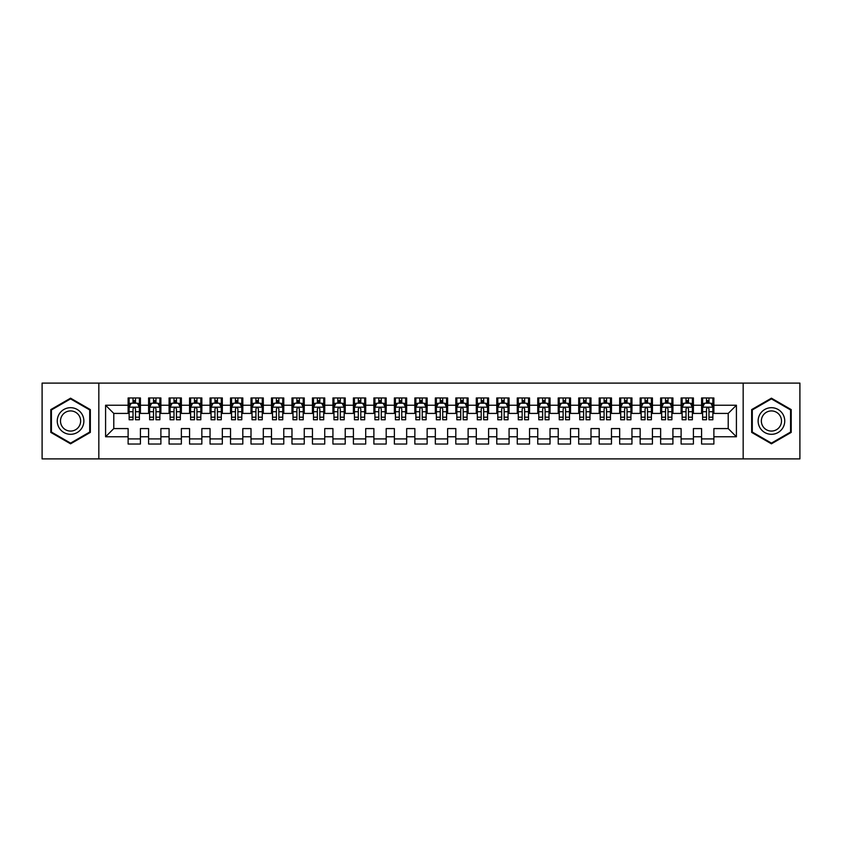 <?xml version="1.0" encoding="UTF-8"?>
<svg xmlns="http://www.w3.org/2000/svg" width="842" height="842" viewBox="0 0 842 842"><rect width="100%" height="100%" fill="white"/><g stroke="black" fill="none" stroke-linecap="round" stroke-linejoin="round"><path stroke-width="1.26" d="M743.17 458.89L799.9 458.89L799.9 383.11L743.17 383.11L743.17 458.89L98.83 458.89L98.83 383.11L42.1 383.11L42.1 458.89L98.83 458.89M743.17 383.11L98.83 383.11M105.587 436.766L105.587 405.234L128.121 405.234L128.121 413.422L113.786 413.422L113.786 428.578L105.587 436.766L128.121 436.766L128.121 444.039L140.414 444.039L140.414 436.766L148.602 436.766L148.602 444.039L160.885 444.039L160.885 436.766L169.084 436.766L169.084 444.039L181.367 444.039L181.367 436.766L189.566 436.766L189.566 444.039L201.848 444.039L201.848 436.766L210.047 436.766L210.047 444.039L222.33 444.039L222.33 436.766L230.529 436.766L230.529 444.039L242.812 444.039L242.812 436.766L251.011 436.766L251.011 444.039L263.293 444.039L263.293 436.766L271.492 436.766L271.492 444.039L283.775 444.039L283.775 436.766L291.974 436.766L291.974 444.039L304.257 444.039L304.257 436.766L312.445 436.766L312.445 444.039L324.738 444.039L324.738 436.766L332.927 436.766L332.927 444.039L345.22 444.039L345.22 436.766L353.408 436.766L353.408 444.039L365.702 444.039L365.702 436.766L373.89 436.766L373.89 444.039L386.183 444.039L386.183 436.766L394.372 436.766L394.372 444.039L406.665 444.039L406.665 436.766L414.853 436.766L414.853 444.039L427.147 444.039L427.147 436.766L435.335 436.766L435.335 444.039L447.628 444.039L447.628 436.766L455.817 436.766L455.817 444.039L468.11 444.039L468.11 436.766L476.298 436.766L476.298 444.039L488.592 444.039L488.592 436.766L496.78 436.766L496.78 444.039L509.073 444.039L509.073 436.766L517.262 436.766L517.262 444.039L529.555 444.039L529.555 436.766L537.743 436.766L537.743 444.039L550.026 444.039L550.026 436.766L558.225 436.766L558.225 444.039L570.508 444.039L570.508 436.766L578.707 436.766L578.707 444.039L590.989 444.039L590.989 436.766L599.188 436.766L599.188 444.039L611.471 444.039L611.471 436.766L619.67 436.766L619.67 444.039L631.953 444.039L631.953 436.766L640.152 436.766L640.152 444.039L652.434 444.039L652.434 436.766L660.633 436.766L660.633 444.039L672.916 444.039L672.916 436.766L681.115 436.766L681.115 444.039L693.398 444.039L693.398 436.766L701.586 436.766L701.586 444.039L713.879 444.039L713.879 428.578L728.214 428.578L728.214 413.422L713.879 413.422L713.879 405.234L736.413 405.234L736.413 436.766L713.879 436.766M713.879 405.234L713.879 397.961L701.586 397.961L701.586 405.234L693.398 405.234L693.398 397.961L681.115 397.961L681.115 405.234L672.916 405.234L672.916 397.961L660.633 397.961L660.633 405.234L652.434 405.234L652.434 397.961L640.152 397.961L640.152 405.234L631.953 405.234L631.953 397.961L619.67 397.961L619.67 405.234L611.471 405.234L611.471 397.961L599.188 397.961L599.188 405.234L590.989 405.234L590.989 397.961L578.707 397.961L578.707 405.234L570.508 405.234L570.508 397.961L558.225 397.961L558.225 405.234L550.026 405.234L550.026 397.961L537.743 397.961L537.743 405.234L529.555 405.234L529.555 397.961L517.262 397.961L517.262 405.234L509.073 405.234L509.073 397.961L496.78 397.961L496.78 405.234L488.592 405.234L488.592 397.961L476.298 397.961L476.298 405.234L468.11 405.234L468.11 397.961L455.817 397.961L455.817 405.234L447.628 405.234L447.628 397.961L435.335 397.961L435.335 405.234L427.147 405.234L427.147 397.961L414.853 397.961L414.853 405.234L406.665 405.234L406.665 397.961L394.372 397.961L394.372 405.234L386.183 405.234L386.183 397.961L373.89 397.961L373.89 405.234L365.702 405.234L365.702 397.961L353.408 397.961L353.408 405.234L345.22 405.234L345.22 397.961L332.927 397.961L332.927 405.234L324.738 405.234L324.738 397.961L312.445 397.961L312.445 405.234L304.257 405.234L304.257 397.961L291.974 397.961L291.974 405.234L283.775 405.234L283.775 397.961L271.492 397.961L271.492 405.234L263.293 405.234L263.293 397.961L251.011 397.961L251.011 405.234L242.812 405.234L242.812 397.961L230.529 397.961L230.529 405.234L222.33 405.234L222.33 397.961L210.047 397.961L210.047 405.234L201.848 405.234L201.848 397.961L189.566 397.961L189.566 405.234L181.367 405.234L181.367 397.961L169.084 397.961L169.084 405.234L160.885 405.234L160.885 397.961L148.602 397.961L148.602 405.234L140.414 405.234L140.414 397.961L128.121 397.961L128.121 405.234M693.398 436.766L693.398 428.578L701.586 428.578L701.586 436.766M736.413 405.234L728.214 413.422M672.916 436.766L672.916 428.578L681.115 428.578L681.115 436.766M701.586 405.234L701.586 413.422L693.398 413.422L693.398 405.234M652.434 436.766L652.434 428.578L660.633 428.578L660.633 436.766M681.115 405.234L681.115 413.422L672.916 413.422L672.916 405.234M631.953 436.766L631.953 428.578L640.152 428.578L640.152 436.766M660.633 405.234L660.633 413.422L652.434 413.422L652.434 405.234M611.471 436.766L611.471 428.578L619.67 428.578L619.67 436.766M640.152 405.234L640.152 413.422L631.953 413.422L631.953 405.234M590.989 436.766L590.989 428.578L599.188 428.578L599.188 436.766M619.67 405.234L619.67 413.422L611.471 413.422L611.471 405.234M570.508 436.766L570.508 428.578L578.707 428.578L578.707 436.766M599.188 405.234L599.188 413.422L590.989 413.422L590.989 405.234M550.026 436.766L550.026 428.578L558.225 428.578L558.225 436.766M578.707 405.234L578.707 413.422L570.508 413.422L570.508 405.234M529.555 436.766L529.555 428.578L537.743 428.578L537.743 436.766M558.225 405.234L558.225 413.422L550.026 413.422L550.026 405.234M509.073 436.766L509.073 428.578L517.262 428.578L517.262 436.766M537.743 405.234L537.743 413.422L529.555 413.422L529.555 405.234M488.592 436.766L488.592 428.578L496.78 428.578L496.78 436.766M517.262 405.234L517.262 413.422L509.073 413.422L509.073 405.234M468.11 436.766L468.11 428.578L476.298 428.578L476.298 436.766M496.78 405.234L496.78 413.422L488.592 413.422L488.592 405.234M447.628 436.766L447.628 428.578L455.817 428.578L455.817 436.766M476.298 405.234L476.298 413.422L468.11 413.422L468.11 405.234M427.147 436.766L427.147 428.578L435.335 428.578L435.335 436.766M455.817 405.234L455.817 413.422L447.628 413.422L447.628 405.234M406.665 436.766L406.665 428.578L414.853 428.578L414.853 436.766M435.335 405.234L435.335 413.422L427.147 413.422L427.147 405.234M386.183 436.766L386.183 428.578L394.372 428.578L394.372 436.766M414.853 405.234L414.853 413.422L406.665 413.422L406.665 405.234M365.702 436.766L365.702 428.578L373.89 428.578L373.89 436.766M394.372 405.234L394.372 413.422L386.183 413.422L386.183 405.234M345.22 436.766L345.22 428.578L353.408 428.578L353.408 436.766M373.89 405.234L373.89 413.422L365.702 413.422L365.702 405.234M324.738 436.766L324.738 428.578L332.927 428.578L332.927 436.766M353.408 405.234L353.408 413.422L345.22 413.422L345.22 405.234M304.257 436.766L304.257 428.578L312.445 428.578L312.445 436.766M332.927 405.234L332.927 413.422L324.738 413.422L324.738 405.234M283.775 436.766L283.775 428.578L291.974 428.578L291.974 436.766M312.445 405.234L312.445 413.422L304.257 413.422L304.257 405.234M263.293 436.766L263.293 428.578L271.492 428.578L271.492 436.766M291.974 405.234L291.974 413.422L283.775 413.422L283.775 405.234M242.812 436.766L242.812 428.578L251.011 428.578L251.011 436.766M271.492 405.234L271.492 413.422L263.293 413.422L263.293 405.234M222.33 436.766L222.33 428.578L230.529 428.578L230.529 436.766M251.011 405.234L251.011 413.422L242.812 413.422L242.812 405.234M201.848 436.766L201.848 428.578L210.047 428.578L210.047 436.766M230.529 405.234L230.529 413.422L222.33 413.422L222.33 405.234M181.367 436.766L181.367 428.578L189.566 428.578L189.566 436.766M210.047 405.234L210.047 413.422L201.848 413.422L201.848 405.234M160.885 436.766L160.885 428.578L169.084 428.578L169.084 436.766M189.566 405.234L189.566 413.422L181.367 413.422L181.367 405.234M140.414 436.766L140.414 428.578L148.602 428.578L148.602 436.766M169.084 405.234L169.084 413.422L160.885 413.422L160.885 405.234M113.786 428.578L128.121 428.578L128.121 436.766M148.602 405.234L148.602 413.422L140.414 413.422L140.414 405.234M701.586 403.076L702.617 403.076M712.858 403.076L713.879 403.076M681.115 403.076L682.136 403.076M692.377 403.076L693.398 403.076M660.633 403.076L661.654 403.076M671.895 403.076L672.916 403.076M640.152 403.076L641.172 403.076M651.413 403.076L652.434 403.076M619.67 403.076L620.691 403.076M630.932 403.076L631.953 403.076M599.188 403.076L600.209 403.076M610.45 403.076L611.471 403.076M578.707 403.076L579.728 403.076M589.968 403.076L590.989 403.076M558.225 403.076L559.246 403.076M569.487 403.076L570.508 403.076M537.743 403.076L538.764 403.076M549.005 403.076L550.026 403.076M517.262 403.076L518.283 403.076M528.523 403.076L529.555 403.076M496.78 403.076L497.801 403.076M508.042 403.076L509.073 403.076M476.298 403.076L477.319 403.076M487.56 403.076L488.592 403.076M455.817 403.076L456.838 403.076M467.078 403.076L468.11 403.076M435.335 403.076L436.356 403.076M446.597 403.076L447.628 403.076M414.853 403.076L415.885 403.076M426.115 403.076L427.147 403.076M394.372 403.076L395.403 403.076M405.644 403.076L406.665 403.076M373.89 403.076L374.922 403.076M385.162 403.076L386.183 403.076M353.408 403.076L354.44 403.076M364.681 403.076L365.702 403.076M332.927 403.076L333.958 403.076M344.199 403.076L345.22 403.076M312.445 403.076L313.477 403.076M323.717 403.076L324.738 403.076M291.974 403.076L292.995 403.076M303.236 403.076L304.257 403.076M271.492 403.076L272.513 403.076M282.754 403.076L283.775 403.076M251.011 403.076L252.032 403.076M262.272 403.076L263.293 403.076M230.529 403.076L231.55 403.076M241.791 403.076L242.812 403.076M210.047 403.076L211.068 403.076M221.309 403.076L222.33 403.076M189.566 403.076L190.587 403.076M200.828 403.076L201.848 403.076M169.084 403.076L170.105 403.076M180.346 403.076L181.367 403.076M148.602 403.076L149.623 403.076M159.864 403.076L160.885 403.076M128.121 403.076L129.142 403.076M139.383 403.076L140.414 403.076M128.121 438.924L140.414 438.924M148.602 438.924L160.885 438.924M169.084 438.924L181.367 438.924M189.566 438.924L201.848 438.924M210.047 438.924L222.33 438.924M230.529 438.924L242.812 438.924M251.011 438.924L263.293 438.924M271.492 438.924L283.775 438.924M291.974 438.924L304.257 438.924M312.445 438.924L324.738 438.924M332.927 438.924L345.22 438.924M353.408 438.924L365.702 438.924M373.89 438.924L386.183 438.924M394.372 438.924L406.665 438.924M414.853 438.924L427.147 438.924M435.335 438.924L447.628 438.924M455.817 438.924L468.11 438.924M476.298 438.924L488.592 438.924M496.78 438.924L509.073 438.924M517.262 438.924L529.555 438.924M537.743 438.924L550.026 438.924M558.225 438.924L570.508 438.924M578.707 438.924L590.989 438.924M599.188 438.924L611.471 438.924M619.67 438.924L631.953 438.924M640.152 438.924L652.434 438.924M660.633 438.924L672.916 438.924M681.115 438.924L693.398 438.924M701.586 438.924L713.879 438.924M105.587 405.234L113.786 413.422M728.214 428.578L736.413 436.766M90.336 409.591L70.57 398.182L50.804 409.591L50.804 432.409L70.57 443.818L90.336 432.409L90.336 409.591M751.664 409.591L751.664 432.409L771.43 443.818L791.196 432.409L791.196 409.591L771.43 398.182L751.664 409.591M135.499 400.624L133.036 400.624M139.383 417.2L135.499 417.2L135.499 419.769L139.383 419.769L139.383 407.275L137.341 403.181L131.194 403.181L129.142 407.275L129.142 419.769L133.036 419.769L133.036 417.2L129.142 417.2M129.142 407.275L129.142 397.961M139.383 407.275L139.383 397.961M133.036 403.181L133.036 397.961M135.499 397.961L135.499 403.181M135.499 417.2L135.499 408.812C134.678 407.233 133.857 407.233 133.036 408.812L133.036 417.2M135.499 403.076L133.036 403.076M155.97 400.624L153.518 400.624M159.864 417.2L155.97 417.2L155.97 419.769L159.864 419.769L159.864 407.275L157.822 403.181L151.676 403.181L149.623 407.275L149.623 419.769L153.518 419.769L153.518 417.2L149.623 417.2M149.623 407.275L149.623 397.961M159.864 407.275L159.864 397.961M153.518 403.181L153.518 397.961M155.97 397.961L155.97 403.181M155.97 417.2L155.97 408.812C155.16 407.233 154.339 407.233 153.518 408.812L153.518 417.2M155.97 403.076L153.518 403.076M176.452 400.624L173.999 400.624M180.346 417.2L176.452 417.2L176.452 419.769L180.346 419.769L180.346 407.275L178.304 403.181L172.157 403.181L170.105 407.275L170.105 419.769L173.999 419.769L173.999 417.2L170.105 417.2M170.105 407.275L170.105 397.961M180.346 407.275L180.346 397.961M173.999 403.181L173.999 397.961M176.452 397.961L176.452 403.181M176.452 417.2L176.452 408.812C175.641 407.233 174.82 407.233 173.999 408.812L173.999 417.2M176.452 403.076L173.999 403.076M82.095 414.348A13.314 13.314 0 0 0 63.908 409.475A13.314 13.314 0 0 0 59.035 427.652A13.314 13.314 0 0 0 77.222 432.525A13.314 13.314 0 0 0 82.095 414.348M79.295 415.959A10.083 10.083 0 0 0 65.529 412.275A10.083 10.083 0 0 0 61.845 426.041A10.083 10.083 0 0 0 75.612 429.725A10.083 10.083 0 0 0 79.295 415.959M70.57 443.113L51.415 432.051L51.415 409.949L70.57 398.887L89.715 409.949L89.715 432.051L70.57 443.113M782.965 414.348A13.314 13.314 0 0 0 764.778 409.475A13.314 13.314 0 0 0 759.905 427.652A13.314 13.314 0 0 0 778.092 432.525A13.314 13.314 0 0 0 782.965 414.348M780.155 415.959A10.083 10.083 0 0 0 766.388 412.275A10.083 10.083 0 0 0 762.705 426.041A10.083 10.083 0 0 0 776.471 429.725A10.083 10.083 0 0 0 780.155 415.959M771.43 443.113L752.285 432.051L752.285 409.949L771.43 398.887L790.585 409.949L790.585 432.051L771.43 443.113M196.933 400.624L194.481 400.624M200.828 417.2L196.933 417.2L196.933 419.769L200.828 419.769L200.828 407.275L198.775 403.181L192.639 403.181L190.587 407.275L190.587 419.769L194.481 419.769L194.481 417.2L190.587 417.2M190.587 407.275L190.587 397.961M200.828 407.275L200.828 397.961M194.481 403.181L194.481 397.961M196.933 397.961L196.933 403.181M196.933 417.2L196.933 408.812C196.123 407.233 195.302 407.233 194.481 408.812L194.481 417.2M196.933 403.076L194.481 403.076M217.415 400.624L214.963 400.624M221.309 417.2L217.415 417.2L217.415 419.769L221.309 419.769L221.309 407.275L219.257 403.181L213.121 403.181L211.068 407.275L211.068 419.769L214.963 419.769L214.963 417.2L211.068 417.2M211.068 407.275L211.068 397.961M221.309 407.275L221.309 397.961M214.963 403.181L214.963 397.961M217.415 397.961L217.415 403.181M217.415 417.2L217.415 408.812C216.605 407.233 215.784 407.233 214.963 408.812L214.963 417.2M217.415 403.076L214.963 403.076M237.897 400.624L235.444 400.624M241.791 417.2L237.897 417.2L237.897 419.769L241.791 419.769L241.791 407.275L239.738 403.181L233.602 403.181L231.55 407.275L231.55 419.769L235.444 419.769L235.444 417.2L231.55 417.2M231.55 407.275L231.55 397.961M241.791 407.275L241.791 397.961M235.444 403.181L235.444 397.961M237.897 397.961L237.897 403.181M237.897 417.2L237.897 408.812C237.086 407.233 236.265 407.233 235.444 408.812L235.444 417.2M237.897 403.076L235.444 403.076M258.378 400.624L255.926 400.624M262.272 417.2L258.378 417.2L258.378 419.769L262.272 419.769L262.272 407.275L260.22 403.181L254.084 403.181L252.032 407.275L252.032 419.769L255.926 419.769L255.926 417.2L252.032 417.2M252.032 407.275L252.032 397.961M262.272 407.275L262.272 397.961M255.926 403.181L255.926 397.961M258.378 397.961L258.378 403.181M258.378 417.2L258.378 408.812C257.557 407.233 256.747 407.233 255.926 408.812L255.926 417.2M258.378 403.076L255.926 403.076M278.86 400.624L276.408 400.624M282.754 417.2L278.86 417.2L278.86 419.769L282.754 419.769L282.754 407.275L280.702 403.181L274.555 403.181L272.513 407.275L272.513 419.769L276.408 419.769L276.408 417.2L272.513 417.2M272.513 407.275L272.513 397.961M282.754 407.275L282.754 397.961M276.408 403.181L276.408 397.961M278.86 397.961L278.86 403.181M278.86 417.2L278.86 408.812C278.039 407.233 277.228 407.233 276.408 408.812L276.408 417.2M278.86 403.076L276.408 403.076M299.342 400.624L296.889 400.624M303.236 417.2L299.342 417.2L299.342 419.769L303.236 419.769L303.236 407.275L301.183 403.181L295.037 403.181L292.995 407.275L292.995 419.769L296.889 419.769L296.889 417.2L292.995 417.2M292.995 407.275L292.995 397.961M303.236 407.275L303.236 397.961M296.889 403.181L296.889 397.961M299.342 397.961L299.342 403.181M299.342 417.2L299.342 408.812C298.521 407.233 297.71 407.233 296.889 408.812L296.889 417.2M299.342 403.076L296.889 403.076M319.823 400.624L317.371 400.624M323.717 417.2L319.823 417.2L319.823 419.769L323.717 419.769L323.717 407.275L321.665 403.181L315.518 403.181L313.477 407.275L313.477 419.769L317.371 419.769L317.371 417.2L313.477 417.2M313.477 407.275L313.477 397.961M323.717 407.275L323.717 397.961M317.371 403.181L317.371 397.961M319.823 397.961L319.823 403.181M319.823 417.2L319.823 408.812C319.002 407.233 318.181 407.233 317.371 408.812L317.371 417.2M319.823 403.076L317.371 403.076M340.305 400.624L337.842 400.624M344.199 417.2L340.305 417.2L340.305 419.769L344.199 419.769L344.199 407.275L342.147 403.181L336 403.181L333.958 407.275L333.958 419.769L337.842 419.769L337.842 417.2L333.958 417.2M333.958 407.275L333.958 397.961M344.199 407.275L344.199 397.961M337.842 403.181L337.842 397.961M340.305 397.961L340.305 403.181M340.305 417.2L340.305 408.812C339.484 407.233 338.663 407.233 337.842 408.812L337.842 417.2M340.305 403.076L337.842 403.076M360.786 400.624L358.324 400.624M364.681 417.2L360.786 417.2L360.786 419.769L364.681 419.769L364.681 407.275L362.628 403.181L356.482 403.181L354.44 407.275L354.44 419.769L358.324 419.769L358.324 417.2L354.44 417.2M354.44 407.275L354.44 397.961M364.681 407.275L364.681 397.961M358.324 403.181L358.324 397.961M360.786 397.961L360.786 403.181M360.786 417.2L360.786 408.812C359.966 407.233 359.145 407.233 358.324 408.812L358.324 417.2M360.786 403.076L358.324 403.076M381.268 400.624L378.805 400.624M385.162 417.2L381.268 417.2L381.268 419.769L385.162 419.769L385.162 407.275L383.11 403.181L376.963 403.181L374.922 407.275L374.922 419.769L378.805 419.769L378.805 417.2L374.922 417.2M374.922 407.275L374.922 397.961M385.162 407.275L385.162 397.961M378.805 403.181L378.805 397.961M381.268 397.961L381.268 403.181M381.268 417.2L381.268 408.812C380.447 407.233 379.626 407.233 378.805 408.812L378.805 417.2M381.268 403.076L378.805 403.076M401.75 400.624L399.287 400.624M405.644 417.2L401.75 417.2L401.75 419.769L405.644 419.769L405.644 407.275L403.592 403.181L397.445 403.181L395.403 407.275L395.403 419.769L399.287 419.769L399.287 417.2L395.403 417.2M395.403 407.275L395.403 397.961M405.644 407.275L405.644 397.961M399.287 403.181L399.287 397.961M401.75 397.961L401.75 403.181M401.75 417.2L401.75 408.812C400.929 407.233 400.108 407.233 399.287 408.812L399.287 417.2M401.75 403.076L399.287 403.076M422.231 400.624L419.769 400.624M426.115 417.2L422.231 417.2L422.231 419.769L426.115 419.769L426.115 407.275L424.073 403.181L417.927 403.181L415.885 407.275L415.885 419.769L419.769 419.769L419.769 417.2L415.885 417.2M415.885 407.275L415.885 397.961M426.115 407.275L426.115 397.961M419.769 403.181L419.769 397.961M422.231 397.961L422.231 403.181M422.231 417.2L422.231 408.812C421.41 407.233 420.59 407.233 419.769 408.812L419.769 417.2M422.231 403.076L419.769 403.076M442.713 400.624L440.25 400.624M446.597 417.2L442.713 417.2L442.713 419.769L446.597 419.769L446.597 407.275L444.555 403.181L438.408 403.181L436.356 407.275L436.356 419.769L440.25 419.769L440.25 417.2L436.356 417.2M436.356 407.275L436.356 397.961M446.597 407.275L446.597 397.961M440.25 403.181L440.25 397.961M442.713 397.961L442.713 403.181M442.713 417.2L442.713 408.812C441.892 407.233 441.071 407.233 440.25 408.812L440.25 417.2M442.713 403.076L440.25 403.076M463.195 400.624L460.732 400.624M467.078 417.2L463.195 417.2L463.195 419.769L467.078 419.769L467.078 407.275L465.037 403.181L458.89 403.181L456.838 407.275L456.838 419.769L460.732 419.769L460.732 417.2L456.838 417.2M456.838 407.275L456.838 397.961M467.078 407.275L467.078 397.961M460.732 403.181L460.732 397.961M463.195 397.961L463.195 403.181M463.195 417.2L463.195 408.812C462.374 407.233 461.553 407.233 460.732 408.812L460.732 417.2M463.195 403.076L460.732 403.076M483.676 400.624L481.214 400.624M487.56 417.2L483.676 417.2L483.676 419.769L487.56 419.769L487.56 407.275L485.518 403.181L479.372 403.181L477.319 407.275L477.319 419.769L481.214 419.769L481.214 417.2L477.319 417.2M477.319 407.275L477.319 397.961M487.56 407.275L487.56 397.961M481.214 403.181L481.214 397.961M483.676 397.961L483.676 403.181M483.676 417.2L483.676 408.812C482.855 407.233 482.034 407.233 481.214 408.812L481.214 417.2M483.676 403.076L481.214 403.076M504.158 400.624L501.695 400.624M508.042 417.2L504.158 417.2L504.158 419.769L508.042 419.769L508.042 407.275L506 403.181L499.853 403.181L497.801 407.275L497.801 419.769L501.695 419.769L501.695 417.2L497.801 417.2M497.801 407.275L497.801 397.961M508.042 407.275L508.042 397.961M501.695 403.181L501.695 397.961M504.158 397.961L504.158 403.181M504.158 417.2L504.158 408.812C503.337 407.233 502.516 407.233 501.695 408.812L501.695 417.2M504.158 403.076L501.695 403.076M524.629 400.624L522.177 400.624M528.523 417.2L524.629 417.2L524.629 419.769L528.523 419.769L528.523 407.275L526.482 403.181L520.335 403.181L518.283 407.275L518.283 419.769L522.177 419.769L522.177 417.2L518.283 417.2M518.283 407.275L518.283 397.961M528.523 407.275L528.523 397.961M522.177 403.181L522.177 397.961M524.629 397.961L524.629 403.181M524.629 417.2L524.629 408.812C523.819 407.233 522.998 407.233 522.177 408.812L522.177 417.2M524.629 403.076L522.177 403.076M545.111 400.624L542.658 400.624M549.005 417.2L545.111 417.2L545.111 419.769L549.005 419.769L549.005 407.275L546.963 403.181L540.817 403.181L538.764 407.275L538.764 419.769L542.658 419.769L542.658 417.2L538.764 417.2M538.764 407.275L538.764 397.961M549.005 407.275L549.005 397.961M542.658 403.181L542.658 397.961M545.111 397.961L545.111 403.181M545.111 417.2L545.111 408.812C544.3 407.233 543.479 407.233 542.658 408.812L542.658 417.2M545.111 403.076L542.658 403.076M565.592 400.624L563.14 400.624M569.487 417.2L565.592 417.2L565.592 419.769L569.487 419.769L569.487 407.275L567.445 403.181L561.298 403.181L559.246 407.275L559.246 419.769L563.14 419.769L563.14 417.2L559.246 417.2M559.246 407.275L559.246 397.961M569.487 407.275L569.487 397.961M563.14 403.181L563.14 397.961M565.592 397.961L565.592 403.181M565.592 417.2L565.592 408.812C564.782 407.233 563.961 407.233 563.14 408.812L563.14 417.2M565.592 403.076L563.14 403.076M586.074 400.624L583.622 400.624M589.968 417.2L586.074 417.2L586.074 419.769L589.968 419.769L589.968 407.275L587.916 403.181L581.78 403.181L579.728 407.275L579.728 419.769L583.622 419.769L583.622 417.2L579.728 417.2M579.728 407.275L579.728 397.961M589.968 407.275L589.968 397.961M583.622 403.181L583.622 397.961M586.074 397.961L586.074 403.181M586.074 417.2L586.074 408.812C585.264 407.233 584.443 407.233 583.622 408.812L583.622 417.2M586.074 403.076L583.622 403.076M606.556 400.624L604.103 400.624M610.45 417.2L606.556 417.2L606.556 419.769L610.45 419.769L610.45 407.275L608.398 403.181L602.262 403.181L600.209 407.275L600.209 419.769L604.103 419.769L604.103 417.2L600.209 417.2M600.209 407.275L600.209 397.961M610.45 407.275L610.45 397.961M604.103 403.181L604.103 397.961M606.556 397.961L606.556 403.181M606.556 417.2L606.556 408.812C605.745 407.233 604.924 407.233 604.103 408.812L604.103 417.2M606.556 403.076L604.103 403.076M627.037 400.624L624.585 400.624M630.932 417.2L627.037 417.2L627.037 419.769L630.932 419.769L630.932 407.275L628.879 403.181L622.743 403.181L620.691 407.275L620.691 419.769L624.585 419.769L624.585 417.2L620.691 417.2M620.691 407.275L620.691 397.961M630.932 407.275L630.932 397.961M624.585 403.181L624.585 397.961M627.037 397.961L627.037 403.181M627.037 417.2L627.037 408.812C626.216 407.233 625.406 407.233 624.585 408.812L624.585 417.2M627.037 403.076L624.585 403.076M647.519 400.624L645.067 400.624M651.413 417.2L647.519 417.2L647.519 419.769L651.413 419.769L651.413 407.275L649.361 403.181L643.225 403.181L641.172 407.275L641.172 419.769L645.067 419.769L645.067 417.2L641.172 417.2M641.172 407.275L641.172 397.961M651.413 407.275L651.413 397.961M645.067 403.181L645.067 397.961M647.519 397.961L647.519 403.181M647.519 417.2L647.519 408.812C646.698 407.233 645.888 407.233 645.067 408.812L645.067 417.2M647.519 403.076L645.067 403.076M668.001 400.624L665.548 400.624M671.895 417.2L668.001 417.2L668.001 419.769L671.895 419.769L671.895 407.275L669.843 403.181L663.696 403.181L661.654 407.275L661.654 419.769L665.548 419.769L665.548 417.2L661.654 417.2M661.654 407.275L661.654 397.961M671.895 407.275L671.895 397.961M665.548 403.181L665.548 397.961M668.001 397.961L668.001 403.181M668.001 417.2L668.001 408.812C667.18 407.233 666.369 407.233 665.548 408.812L665.548 417.2M668.001 403.076L665.548 403.076M688.482 400.624L686.03 400.624M692.377 417.2L688.482 417.2L688.482 419.769L692.377 419.769L692.377 407.275L690.324 403.181L684.178 403.181L682.136 407.275L682.136 419.769L686.03 419.769L686.03 417.2L682.136 417.2M682.136 407.275L682.136 397.961M692.377 407.275L692.377 397.961M686.03 403.181L686.03 397.961M688.482 397.961L688.482 403.181M688.482 417.2L688.482 408.812C687.661 407.233 686.84 407.233 686.03 408.812L686.03 417.2M688.482 403.076L686.03 403.076M708.964 400.624L706.501 400.624M712.858 417.2L708.964 417.2L708.964 419.769L712.858 419.769L712.858 407.275L710.806 403.181L704.659 403.181L702.617 407.275L702.617 419.769L706.501 419.769L706.501 417.2L702.617 417.2M702.617 407.275L702.617 397.961M712.858 407.275L712.858 397.961M706.501 403.181L706.501 397.961M708.964 397.961L708.964 403.181M708.964 417.2L708.964 408.812C708.143 407.233 707.322 407.233 706.501 408.812L706.501 417.2M708.964 403.076L706.501 403.076M139.33 407.17L129.194 407.17M129.142 403.423L131.068 403.423M137.457 403.423L139.383 403.423M133.036 411.717L129.142 411.717M139.383 411.717L135.499 411.717M135.499 401.929L133.036 401.929M159.812 407.17L149.676 407.17M149.623 403.423L151.549 403.423M157.938 403.423L159.864 403.423M153.518 411.717L149.623 411.717M159.864 411.717L155.97 411.717M155.97 401.929L153.518 401.929M180.293 407.17L170.158 407.17M170.105 403.423L172.031 403.423M178.42 403.423L180.346 403.423M173.999 411.717L170.105 411.717M180.346 411.717L176.452 411.717M176.452 401.929L173.999 401.929M200.775 407.17L190.639 407.17M190.587 403.423L192.513 403.423M198.901 403.423L200.828 403.423M194.481 411.717L190.587 411.717M200.828 411.717L196.933 411.717M196.933 401.929L194.481 401.929M221.257 407.17L211.121 407.17M211.068 403.423L212.994 403.423M219.383 403.423L221.309 403.423M214.963 411.717L211.068 411.717M221.309 411.717L217.415 411.717M217.415 401.929L214.963 401.929M241.738 407.17L231.603 407.17M231.55 403.423L233.476 403.423M239.865 403.423L241.791 403.423M235.444 411.717L231.55 411.717M241.791 411.717L237.897 411.717M237.897 401.929L235.444 401.929M262.22 407.17L252.084 407.17M252.032 403.423L253.958 403.423M260.346 403.423L262.272 403.423M255.926 411.717L252.032 411.717M262.272 411.717L258.378 411.717M258.378 401.929L255.926 401.929M282.702 407.17L272.566 407.17M272.513 403.423L274.439 403.423M280.828 403.423L282.754 403.423M276.408 411.717L272.513 411.717M282.754 411.717L278.86 411.717M278.86 401.929L276.408 401.929M303.183 407.17L293.048 407.17M292.995 403.423L294.921 403.423M301.31 403.423L303.236 403.423M296.889 411.717L292.995 411.717M303.236 411.717L299.342 411.717M299.342 401.929L296.889 401.929M323.665 407.17L313.529 407.17M313.477 403.423L315.403 403.423M321.791 403.423L323.717 403.423M317.371 411.717L313.477 411.717M323.717 411.717L319.823 411.717M319.823 401.929L317.371 401.929M344.146 407.17L334.011 407.17M333.958 403.423L335.884 403.423M342.273 403.423L344.199 403.423M337.842 411.717L333.958 411.717M344.199 411.717L340.305 411.717M340.305 401.929L337.842 401.929M364.628 407.17L354.493 407.17M354.44 403.423L356.366 403.423M362.755 403.423L364.681 403.423M358.324 411.717L354.44 411.717M364.681 411.717L360.786 411.717M360.786 401.929L358.324 401.929M385.11 407.17L374.964 407.17M374.922 403.423L376.848 403.423M383.236 403.423L385.162 403.423M378.805 411.717L374.922 411.717M385.162 411.717L381.268 411.717M381.268 401.929L378.805 401.929M405.591 407.17L395.445 407.17M395.403 403.423L397.319 403.423M403.718 403.423L405.644 403.423M399.287 411.717L395.403 411.717M405.644 411.717L401.75 411.717M401.75 401.929L399.287 401.929M426.073 407.17L415.927 407.17M415.885 403.423L417.8 403.423M424.2 403.423L426.115 403.423M419.769 411.717L415.885 411.717M426.115 411.717L422.231 411.717M422.231 401.929L419.769 401.929M446.555 407.17L436.409 407.17M436.356 403.423L438.282 403.423M444.681 403.423L446.597 403.423M440.25 411.717L436.356 411.717M446.597 411.717L442.713 411.717M442.713 401.929L440.25 401.929M467.036 407.17L456.89 407.17M456.838 403.423L458.764 403.423M465.152 403.423L467.078 403.423M460.732 411.717L456.838 411.717M467.078 411.717L463.195 411.717M463.195 401.929L460.732 401.929M487.507 407.17L477.372 407.17M477.319 403.423L479.245 403.423M485.634 403.423L487.56 403.423M481.214 411.717L477.319 411.717M487.56 411.717L483.676 411.717M483.676 401.929L481.214 401.929M507.989 407.17L497.854 407.17M497.801 403.423L499.727 403.423M506.116 403.423L508.042 403.423M501.695 411.717L497.801 411.717M508.042 411.717L504.158 411.717M504.158 401.929L501.695 401.929M528.471 407.17L518.335 407.17M518.283 403.423L520.209 403.423M526.597 403.423L528.523 403.423M522.177 411.717L518.283 411.717M528.523 411.717L524.629 411.717M524.629 401.929L522.177 401.929M548.952 407.17L538.817 407.17M538.764 403.423L540.69 403.423M547.079 403.423L549.005 403.423M542.658 411.717L538.764 411.717M549.005 411.717L545.111 411.717M545.111 401.929L542.658 401.929M569.434 407.17L559.298 407.17M559.246 403.423L561.172 403.423M567.561 403.423L569.487 403.423M563.14 411.717L559.246 411.717M569.487 411.717L565.592 411.717M565.592 401.929L563.14 401.929M589.916 407.17L579.78 407.17M579.728 403.423L581.654 403.423M588.042 403.423L589.968 403.423M583.622 411.717L579.728 411.717M589.968 411.717L586.074 411.717M586.074 401.929L583.622 401.929M610.397 407.17L600.262 407.17M600.209 403.423L602.135 403.423M608.524 403.423L610.45 403.423M604.103 411.717L600.209 411.717M610.45 411.717L606.556 411.717M606.556 401.929L604.103 401.929M630.879 407.17L620.743 407.17M620.691 403.423L622.617 403.423M629.006 403.423L630.932 403.423M624.585 411.717L620.691 411.717M630.932 411.717L627.037 411.717M627.037 401.929L624.585 401.929M651.361 407.17L641.225 407.17M641.172 403.423L643.099 403.423M649.487 403.423L651.413 403.423M645.067 411.717L641.172 411.717M651.413 411.717L647.519 411.717M647.519 401.929L645.067 401.929M671.842 407.17L661.707 407.17M661.654 403.423L663.58 403.423M669.969 403.423L671.895 403.423M665.548 411.717L661.654 411.717M671.895 411.717L668.001 411.717M668.001 401.929L665.548 401.929M692.324 407.17L682.188 407.17M682.136 403.423L684.062 403.423M690.451 403.423L692.377 403.423M686.03 411.717L682.136 411.717M692.377 411.717L688.482 411.717M688.482 401.929L686.03 401.929M712.806 407.17L702.67 407.17M702.617 403.423L704.543 403.423M710.932 403.423L712.858 403.423M706.501 411.717L702.617 411.717M712.858 411.717L708.964 411.717M708.964 401.929L706.501 401.929"/></g></svg>
